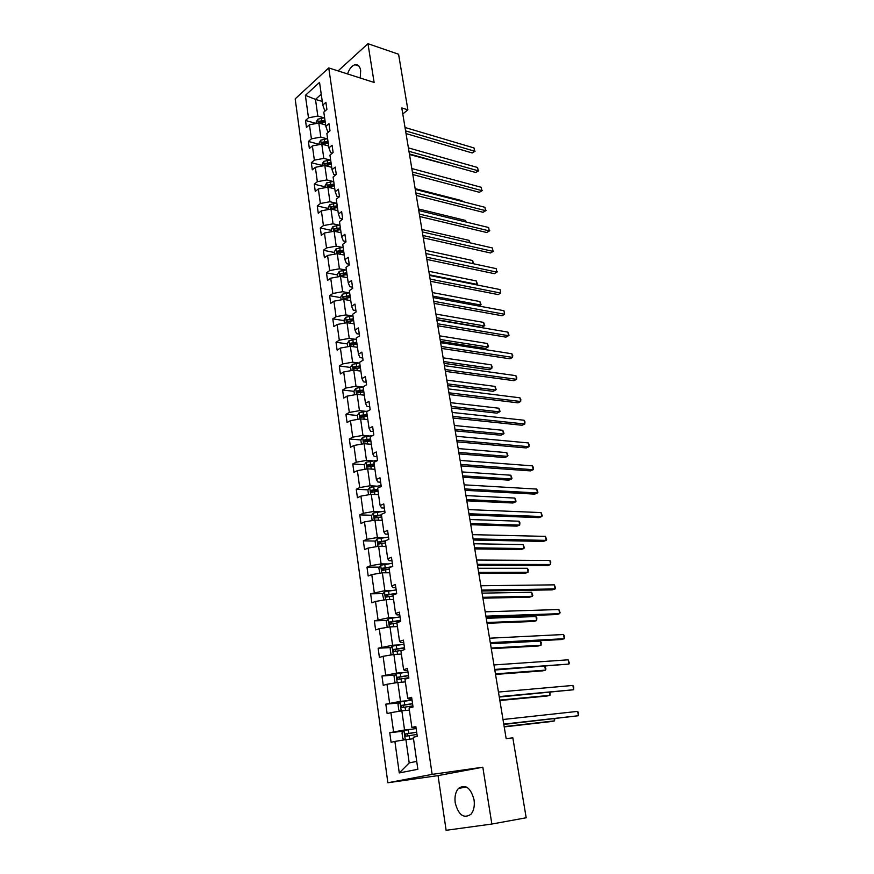 <?xml version="1.0" encoding="UTF-8"?>
<svg xmlns="http://www.w3.org/2000/svg" width="874" height="874" viewBox="0 0 874 874"><rect width="100%" height="100%" fill="white"/><g stroke="black" fill="none" stroke-linecap="round" stroke-linejoin="round"><path stroke-width="1.31" d="M474.058 799.841C470.715 787.747 465.547 783.912 458.566 788.326C455.562 791.757 454.447 796.607 455.223 802.856C458.5 815.071 463.712 818.905 470.857 814.36C473.784 810.886 474.855 806.046 474.058 799.841M360.23 78.005L360.678 70.455C359.859 66.162 357.947 64.261 354.964 64.742C351.807 65.758 349.327 68.817 347.535 73.94M491.854 824.04L482.83 767.208L438.038 775.609L446.122 830.3L491.854 824.04L526.192 817.769L512.83 737.831L506.166 738.65L401.789 107.939L407.874 109.818L398.588 54.243L367.965 43.7L338.085 70.914M438.038 775.609L387.859 782.765L295.183 98.871L328.744 67.921L432.138 774.375L387.859 782.765M413.489 738.738L405.918 739.612L409.207 762.915L399.265 772.944L394.895 741.425L391.082 742.288L389.76 732.685L403.449 731.188M405.918 739.612L394.895 741.425M409.393 710.114L401.854 710.835L404.553 729.976L389.76 732.685M393.562 731.789L390.907 712.649L387.127 713.621L385.827 704.149L399.243 702.936M405.35 681.895L397.845 682.474L400.511 701.341L385.827 704.149M389.596 703.155L386.974 684.276L383.238 685.336L381.96 675.995L395.124 675.056M401.374 654.058L393.89 654.484L396.523 673.1L381.96 675.995M385.674 674.903L383.096 656.298L379.403 657.445L378.136 648.235L391.071 647.547M397.441 626.592L389.99 626.887L392.59 645.241L378.136 648.235M381.818 647.055L379.272 628.69L375.612 629.925L374.367 620.835L387.084 620.398M393.562 599.498L386.144 599.651L388.701 617.765L374.367 620.835M378.016 619.568L375.503 601.454L371.876 602.787L370.652 593.817L383.162 593.61M389.738 572.765L382.353 572.787L384.877 590.66L370.652 593.817M374.258 592.463L371.778 574.589L368.194 575.999L366.982 567.15L379.305 567.16M385.958 546.381L378.606 546.283L381.097 563.916L370.554 565.707L366.982 567.15M370.554 565.707L368.107 548.074L364.556 549.571L363.355 540.842L375.503 541.061M382.233 520.358L374.913 520.117L377.371 537.521L366.894 539.324L363.355 540.842M366.894 539.324L364.48 521.92L360.973 523.493L359.782 514.873L371.767 515.289M378.562 494.662L371.264 494.313L373.69 511.476L363.289 513.278L359.782 514.873M363.289 513.278L360.907 496.104L357.433 497.754L356.253 489.254L368.085 489.855M374.924 469.305L367.67 468.835L370.063 485.78L359.727 487.572L356.253 489.254M359.727 487.572L357.379 470.627L353.937 472.353L352.779 463.952L364.447 464.75M371.341 444.276L364.108 443.686L366.479 460.412L356.21 462.204L352.779 463.952M356.21 462.204L353.894 445.478L350.485 447.28L349.338 438.988L360.875 439.961M367.812 419.564L360.601 418.864L362.939 435.372L352.735 437.164L349.338 438.988M352.735 437.164L350.452 420.656L347.076 422.524L345.951 414.342L357.4 415.478M364.316 395.179L357.149 394.36L359.443 410.66L349.316 412.452L345.951 414.342M349.316 412.452L347.054 396.141L343.711 398.085L342.597 390.012L354.014 391.323M360.875 371.089L353.73 370.172L356.002 386.264L345.929 388.045L342.597 390.012M345.929 388.045L343.701 371.953L340.39 373.952L339.298 365.988L350.66 367.462M357.466 347.306L350.354 346.279L352.593 362.175L342.597 363.955L339.298 365.988M342.597 363.955L340.39 348.06L337.113 350.135L336.031 342.258L347.339 343.908M354.101 323.828L347.022 322.692L349.239 338.391L339.298 340.161L336.031 342.258M339.298 340.161L337.124 324.473L333.879 326.603L332.808 318.835L344.072 320.638M350.791 300.634L343.733 299.4L345.918 314.902L336.042 316.672L332.808 318.835M336.042 316.672L333.901 301.18L330.678 303.376L329.629 295.696L340.838 297.652M347.502 277.724L340.478 276.403L342.641 291.708L332.83 293.478L329.629 295.696M332.83 293.478L330.711 278.172L327.521 280.434L326.483 272.841L337.648 274.949M344.269 255.099L337.266 253.678L339.407 268.799L329.662 270.569L326.483 272.841M329.662 270.569L327.564 255.448L324.407 257.764L323.369 250.27L334.502 252.531M341.068 232.746L334.097 231.239L336.206 246.173L326.526 247.932L323.369 250.27M326.526 247.932L324.451 233.008L321.326 235.379L320.31 227.983L331.388 230.375M337.91 210.678L330.973 209.072L333.049 223.82L323.424 225.59L320.31 227.983M323.424 225.59L321.381 210.831L318.278 213.267L317.273 205.947L328.307 208.493M334.786 188.86L327.87 187.178L329.935 201.741L320.365 203.5L317.273 205.947M320.365 203.5L318.344 188.937L315.274 191.417L314.279 184.196L325.27 186.872M331.705 167.305L324.822 165.536L326.854 179.935L317.338 181.694L314.279 184.196M317.338 181.694L315.35 167.295L312.302 169.829L311.319 162.695L322.266 165.503M328.657 146.013L321.796 144.166L323.806 158.391L314.356 160.139L311.319 162.695M314.356 160.139L312.389 145.914L309.374 148.504L308.402 141.446L319.305 144.385M325.641 124.971L318.813 123.037L320.802 137.098L311.406 138.846L308.402 141.446M311.406 138.846L309.462 124.785L306.468 127.429L305.507 120.459L316.322 123.507M322.277 101.428L315.481 99.407L317.83 116.056L308.489 117.804L305.507 120.459M308.489 117.804L305.376 95.353L319.545 82.375L322.801 105.066L325.882 102.324L326.909 109.403L323.806 112.134L325.838 126.348L328.963 123.649L329.99 130.816L326.865 133.493L328.919 147.881L332.065 145.237L333.114 152.491L329.957 155.124L332.044 169.687L335.223 167.087L336.272 174.429L333.092 177.007L335.201 191.756L338.402 189.21L339.483 196.65L336.261 199.163L338.402 214.097L341.636 211.617L342.717 219.145L339.473 221.603L341.636 236.712L344.902 234.298L346.006 241.912L342.728 244.316L344.913 259.622L348.213 257.262L349.327 264.975L346.017 267.324L348.234 282.815L351.567 280.521L352.692 288.333L349.349 290.616L351.599 306.315L354.964 304.076L356.1 311.985L352.725 314.203L355.008 330.099L358.395 327.925L359.553 335.944L356.144 338.096L358.449 354.199L361.88 352.091L363.049 360.219L359.618 362.306L361.945 378.617L365.408 376.574L366.599 384.8L363.125 386.821L365.485 403.34L368.981 401.374L370.183 409.72L366.676 411.654L369.068 428.402L372.608 426.501L373.821 434.957L370.281 436.825L372.706 453.792L376.279 451.967L377.513 460.532L373.93 462.324L376.388 479.509L379.993 477.772L381.239 486.447L377.623 488.162L380.124 505.587L383.762 503.916L385.03 512.71L381.37 514.349L383.904 532.004L387.586 530.42L388.864 539.334L385.172 540.897L387.739 558.792L391.454 557.284L392.754 566.33L389.028 567.794L391.618 585.93L395.376 584.52L396.698 593.686L392.929 595.063L395.561 613.461L399.352 612.139L400.696 621.425L396.883 622.714L399.549 641.363L403.395 640.129L404.749 649.546L400.893 650.748L403.602 669.659L407.481 668.523L408.857 678.071L404.968 679.174L407.71 698.348L411.632 697.31L413.031 707L409.087 708.006L411.873 727.452L415.838 726.513L417.259 736.334L413.282 737.241L417.859 769.284L399.265 772.944M411.873 727.452L416.002 727.638M411.086 729.266L404.553 729.976M401.854 710.835L390.907 712.649M407.71 698.348L409.01 699.091L411.851 698.839M407.011 700.762L400.511 701.341M397.845 682.474L386.974 684.276M403.602 669.659L404.935 670.642L407.765 670.445M402.99 672.641L396.523 673.1M393.89 654.484L383.096 656.298M399.549 641.363L400.904 642.587L403.722 642.445M399.036 644.914L392.59 645.241M389.99 626.887L379.272 628.69M395.561 613.461L396.938 614.914L399.746 614.826M395.124 617.557L388.701 617.765M386.144 599.651L375.503 601.454M391.618 585.93L393.027 587.612L395.813 587.579M391.268 590.562L384.877 590.66M382.353 572.787L371.778 574.589M387.739 558.792L389.159 560.682L391.945 560.693M387.466 563.927L381.097 563.916M378.606 546.283L368.107 548.074M383.904 532.004L385.347 534.112L388.122 534.178M383.708 537.652L377.371 537.521M374.913 520.117L364.48 521.92M380.124 505.587L381.588 507.892L384.352 508.002M380.004 511.716L373.69 511.476M371.264 494.313L360.907 496.104M376.388 479.509L377.874 482.022L380.627 482.175M376.344 486.119L370.063 485.78M367.67 468.835L357.379 470.627M372.706 453.792L374.214 456.49L376.956 456.687M372.739 460.86L366.479 460.412M364.108 443.686L353.894 445.478M369.068 428.402L370.598 431.286L373.329 431.538M369.178 435.918L362.939 435.372M360.601 418.864L350.452 420.656M365.485 403.34L367.036 406.421L369.757 406.705M365.66 411.304L359.443 410.66M357.149 394.36L347.054 396.141M361.945 378.617L363.518 381.862L366.217 382.2M362.186 386.996L356.002 386.264M353.73 370.172L343.701 371.953M358.449 354.199L360.033 357.63L362.732 358.001M358.755 362.994L352.593 362.175M350.354 346.279L340.39 348.06M355.008 330.099L356.603 333.693L359.29 334.108M355.368 339.298L349.239 338.391M347.022 322.692L337.124 324.473M351.599 306.315L353.216 310.073L355.893 310.521M352.025 315.896L345.918 314.902M343.733 299.4L333.901 301.18M348.234 282.815L349.873 286.738L352.528 287.229M348.726 292.79L342.641 291.708M340.478 276.403L330.711 278.172M344.913 259.622L346.563 263.697L349.218 264.221M345.459 269.968L339.407 268.799M337.266 253.678L327.564 255.448M341.636 236.712L343.307 240.94L345.94 241.497M342.247 247.418L336.206 246.173M334.097 231.239L324.451 233.008M338.402 214.097L340.084 218.467L342.706 219.057M339.057 225.153L333.049 223.82M330.973 209.072L321.381 210.831M335.201 191.756L336.894 196.268L339.243 196.836M335.922 203.15L329.935 201.741M327.87 187.178L318.344 188.937M332.044 169.687L333.748 174.341L335.758 174.844M332.808 181.41L326.854 179.935M324.822 165.536L315.35 167.295M328.919 147.881L330.645 152.677L332.349 153.125M329.749 159.942L323.806 158.391M321.796 144.166L312.389 145.914M325.838 126.348L327.575 131.275L328.995 131.668M326.712 138.715L320.802 137.098M318.813 123.037L309.462 124.785M322.801 105.066L324.538 110.124L325.696 110.463M482.83 767.208L432.138 774.375M328.744 67.921L374.116 82.451L367.965 43.7M402.794 113.97L407.874 109.818M409.207 762.915L416.734 761.374M323.719 117.75L317.83 116.056M321.239 94.195L315.481 99.407L305.376 95.353M351.523 344.509L352.298 344.618M354.91 368.02L356.603 368.238M358.373 391.825L361.333 392.164M361.934 415.937L366.315 416.374M365.638 440.354L370.849 440.791M369.68 465.099L374.367 465.416M374.564 490.194L377.939 490.369M379.961 515.584L381.556 515.638M406.039 133.58L472.2 152.95L474.604 151.191L405.591 130.871M474.014 147.946L474.604 151.191L474.014 147.946L405.023 127.484M475.128 151.169L472.2 152.95M324.713 124.709L325.598 124.643M316.366 123.496L316.169 122.152L317.775 119.192L324.604 117.684M409.502 154.523L453.825 166.377M324.975 120.328L318.977 121.289L318.781 123.048L325.215 121.999M318.977 121.289L325.139 121.431M453.945 166.41L453.311 166.748M409.403 153.955L475.784 172.517L478.209 170.791L408.966 151.311M477.608 167.513L478.209 170.791L477.608 167.513L408.398 147.892M478.733 170.725L475.784 172.517M412.823 174.56L479.411 192.302L481.858 190.608L412.397 171.992M481.246 187.287L481.858 190.608L481.246 187.287L411.818 168.529M482.372 190.499L479.411 192.302M327.717 145.761L328.613 145.696M319.338 144.625L319.119 143.107L320.725 140.157L327.608 138.649M327.99 141.326L321.949 142.287L321.96 144.068L328.231 143.008M321.949 142.287L328.143 142.407M330.765 167.065L331.661 167M322.342 165.994L322.102 164.312L323.719 161.373L330.634 159.866M331.028 162.575L324.953 163.547L324.986 165.339L331.268 164.279M324.953 163.547L331.18 163.624M462.106 201.424L461.975 200.681L415.15 188.631M461.975 200.681L462.379 201.501M416.264 195.415L483.071 212.295L485.54 210.645L415.849 192.914M484.928 207.291L485.54 210.645L484.928 207.291L415.27 189.407M486.053 210.503L483.071 212.295M333.846 188.631L334.742 188.555M325.379 187.637L325.117 185.769L326.756 182.841L333.715 181.344M334.108 184.075L328.001 185.059L328.045 186.861L334.349 185.812M328.001 185.059L334.25 185.102M465.766 221.952L465.481 220.412L418.504 208.952M465.481 220.412L466.301 222.083M419.76 216.501L486.774 232.528L489.265 230.9L419.356 214.075M488.642 227.513L489.265 230.9L488.642 227.513L418.766 210.525M489.779 230.714L486.774 232.528M336.96 210.459L337.867 210.372M328.46 209.531L328.165 207.477L329.826 204.571L336.829 203.074M337.222 205.849L331.071 206.832L331.148 208.646L337.473 207.597M331.071 206.832L337.364 206.843M469.447 242.699L469.032 240.361L421.913 229.491M469.032 240.361L470.048 242.841M423.289 237.837L490.522 252.979L493.034 251.384L422.896 235.488M492.401 247.954L493.034 251.384L492.401 247.954L422.306 231.905M493.537 251.166L490.522 252.979M340.117 232.539L341.035 232.462M331.574 231.708L331.257 229.458L332.928 226.563L339.975 225.066M340.368 227.874L334.196 228.868L334.294 230.703L340.631 229.654M334.196 228.868L340.51 228.835M473.184 263.697L472.626 260.528L425.343 250.27M472.626 260.528L473.588 263.784M426.862 259.436L494.313 273.66L496.847 272.109L426.49 257.164M496.214 268.635L496.847 272.109L496.214 268.635L425.889 253.536M497.35 271.847L494.313 273.66M430.478 281.286L498.136 294.582L500.704 293.063L430.117 279.09M500.059 289.556L500.704 293.063L500.059 289.556L429.505 275.419M434.138 303.398L502.015 315.733L504.604 314.258L433.788 301.29M503.948 310.707L504.604 314.258L503.948 310.707L433.176 297.564M437.841 325.773L505.937 337.135L508.537 335.703L437.503 323.751M507.881 332.109L509.029 335.299L508.537 335.703L507.881 332.109L436.88 319.982M441.589 348.42L509.903 358.788L512.535 357.39L441.272 346.486M511.858 353.752L512.743 355.489L512.535 357.39L511.858 353.752L440.638 342.674M445.379 371.352L513.912 380.682L516.567 379.327L445.074 369.505M515.889 375.656L516.774 377.371L516.567 379.327L515.889 375.656L444.44 365.649M449.225 394.556L517.965 402.838L520.653 401.527L448.93 392.797M519.964 397.812L520.838 399.505L520.653 401.527L519.964 397.812L448.286 388.897M453.114 418.056L522.073 425.256L524.782 423.988L452.83 416.385M524.083 420.23L524.968 421.891L524.782 423.988L524.083 420.23L452.175 412.441M457.047 441.84L526.235 447.936L528.956 446.712L456.785 440.267M528.257 442.91L529.141 444.549L528.956 446.712L528.257 442.91L456.119 436.268M461.035 465.918L530.431 470.889L533.195 469.709L460.784 464.455M532.485 465.864L533.359 467.481L533.195 469.709L532.485 465.864L460.117 460.401M465.066 490.314L534.691 494.116L537.466 492.98L464.837 488.937M536.756 489.09L537.914 492.237L537.466 492.98L536.756 489.09L464.16 484.841M469.152 515.005L538.996 517.627L541.804 516.534L468.945 513.748M541.072 512.59L542.241 515.736L541.804 516.534L541.072 512.59L468.256 509.586M473.293 540.023L543.355 541.421L546.184 540.383L473.096 538.865M545.452 536.385L546.621 539.52L546.184 540.383L545.452 536.385L472.408 534.648M477.488 565.347L547.758 565.5L550.631 564.517L477.313 564.309M549.877 560.474L550.751 561.982L550.631 564.517L549.877 560.474L476.603 560.037M343.307 254.902L344.225 254.826M334.731 254.148L334.381 251.701L336.064 248.828L343.154 247.342M343.569 250.183L337.342 251.177L337.473 253.023L343.821 251.974M337.342 251.177L343.701 251.111M429.407 274.818L476.865 284.345L476.254 280.925L428.828 271.29M476.166 284.771L477.39 284.061L476.21 284.782M476.254 280.925L477.39 284.061M346.552 277.539L347.47 277.451M337.921 276.861L337.55 274.228L339.243 271.366L346.388 269.88M346.792 272.754L340.543 273.759L340.685 275.616L347.054 274.578M340.543 273.759L346.923 273.649M432.936 296.122L480.536 305.004L479.924 301.552L432.346 292.55M478.788 306.042L481.061 304.676L479.924 301.552M349.818 300.459L350.747 300.372M341.155 299.869L340.751 297.029L342.466 294.177L349.655 292.703M436.825 319.644L481.76 327.324L484.251 325.904L483.628 322.397L435.897 314.061M350.07 295.609L343.766 296.625L343.941 298.493L350.332 297.455M343.766 296.625L350.19 296.483M436.497 317.677L484.251 325.904L484.775 325.532L483.628 322.397M353.14 323.664L354.068 323.577M344.432 323.162L343.995 320.113L345.733 317.284L352.954 315.809M440.42 341.373L485.496 348.42L488.009 347.033L487.386 343.493L439.502 335.824M353.38 318.759L347.044 319.775L347.24 321.665L353.642 320.616M347.044 319.775L353.5 319.589M440.103 339.473L488.009 347.033L488.533 346.617L487.386 343.493M356.494 347.164L357.433 347.065M347.743 346.749L347.284 343.482L349.032 340.674L356.308 339.21M444.058 363.344L489.276 369.746L491.811 368.402L491.177 364.819L443.151 357.837M356.734 342.193L350.354 343.22L350.583 345.121L357.007 344.072M350.354 343.22L356.843 342.99M443.763 361.541L491.811 368.402L492.073 366.512L491.177 364.819M359.891 370.958L360.842 370.86M351.097 370.631L350.616 367.156L352.375 364.36L359.695 362.896M447.739 385.587L493.1 391.323L495.656 390.012L495.012 386.395L446.833 380.114M360.132 365.922L353.719 366.949L353.97 368.872L360.405 367.834M353.719 366.949L360.241 366.687M447.455 383.861L495.656 390.012L496.17 389.509L495.012 386.395M363.333 395.059L364.283 394.961M354.505 394.829L353.981 391.126L355.762 388.351L363.136 386.887M451.465 408.082L496.967 413.151L499.546 411.883L498.901 408.224L450.558 402.663M363.573 389.957L357.105 390.995L357.39 392.929L363.846 391.891M357.116 390.995L363.671 390.678M451.192 406.443L499.546 411.883L500.048 411.326L498.901 408.224M366.829 419.476L367.779 419.367M357.947 419.334L357.39 415.401L359.181 412.648L367.746 411.064M455.223 430.849L500.878 435.219L503.479 433.996L502.823 430.292L454.338 425.474M367.058 414.298L360.525 415.358L360.831 417.302L367.331 416.253M361.781 417.018L362.502 415.554L367.156 414.975M454.972 429.298L503.479 433.996L503.981 433.395L502.823 430.292M370.358 444.2L371.319 444.079M361.432 444.156L360.853 439.993L362.655 437.251L372.783 435.503M459.036 453.901L504.833 457.55L507.466 456.37L506.8 452.623L458.162 448.559M370.587 438.945L363.977 440.026L364.327 441.993L370.871 440.933M365.288 441.709L365.966 440.19L370.674 439.6M458.795 452.437L507.466 456.37L507.958 455.725L506.8 452.623M373.93 469.24L374.902 469.13M364.971 469.305L364.349 464.892L366.173 462.182L377.47 460.303M462.903 477.215L508.832 480.143L511.487 479.007L510.82 475.216L462.029 471.927M374.159 463.919L367.484 465.023L367.856 467L374.443 465.94M368.85 466.716L369.473 465.154L374.247 464.531M462.674 475.849L511.487 479.007L511.978 478.307L510.82 475.216M377.557 494.618L378.529 494.498M368.555 494.782L367.899 490.128L369.746 487.441L381.108 485.54M466.803 500.824L512.885 503.009L515.562 501.916L514.884 498.071L465.94 495.58M377.776 489.222L371.046 490.336L371.439 492.335L378.071 491.264M372.455 492.051L373.023 490.445L377.863 489.79M466.596 499.546L515.562 501.916L516.042 501.163L514.884 498.071M381.228 520.325L382.211 520.205M372.182 520.587L371.494 515.693L373.351 513.016L384.8 511.115M470.758 524.717L516.982 526.137L519.691 525.088L519.003 521.21L469.895 519.517M381.446 514.862L374.64 515.988L375.066 517.998L381.741 516.927M376.115 517.725L376.628 516.064L381.523 515.387M470.562 523.537L519.691 525.088L519.888 522.739L519.003 521.21M384.953 546.37L385.937 546.239M375.853 546.753L375.132 541.585L377.011 538.941L388.537 537.029M474.757 548.905L521.123 549.538L523.865 548.533L523.165 544.611L473.916 543.759M385.379 540.809L378.289 541.989L378.748 544.01L385.467 542.929M379.819 543.737L380.277 542.022L385.237 541.312M474.582 547.823L523.865 548.533L524.334 547.681L523.165 544.611M388.722 572.765L389.717 572.634M379.819 573.224L378.813 567.827L380.714 565.216L392.317 563.293M478.81 573.388L525.318 573.224L528.082 572.273L527.372 568.297L477.969 568.297M391.519 566.811L381.993 568.319L382.473 570.361L389.236 569.269M383.588 570.099L383.97 568.329L389.826 567.477M478.657 572.415L528.082 572.273L528.267 569.772L527.372 568.297M481.727 591.01L552.226 589.874L555.121 588.945L481.574 590.081M554.367 584.848L555.536 587.973L555.121 588.945L554.367 584.848L480.864 585.755M486.031 617L556.749 614.553L559.666 613.668L485.9 616.181M558.901 609.528L560.081 612.641L559.666 613.668L558.901 609.528L485.168 611.811M490.39 643.33L561.327 639.539L564.276 638.708L490.27 642.641M563.501 634.513L564.364 635.944L564.276 638.708L563.501 634.513L489.538 638.206M494.804 670.019L568.93 664.065L494.706 669.44M568.155 659.815L569.335 662.907L568.93 664.065L568.155 659.815L493.963 664.95M499.273 697.048L573.661 689.739L499.207 696.6M572.863 685.434L573.726 686.8L573.661 689.739L572.863 685.434L498.453 692.044M503.806 724.437L578.435 715.73L503.752 724.12M577.638 711.381L578.501 712.714L578.435 715.73L577.638 711.381L502.998 719.51M392.546 599.52L393.54 599.378M383.904 600.034L382.561 594.429L384.473 591.829L396.151 589.906M482.918 598.177L529.568 597.193L532.353 596.286L531.643 592.266L482.077 593.14M396.643 593.304L385.74 595.019L386.253 597.073L393.06 595.981M387.401 596.811L388.001 594.888L396.676 593.697M482.776 597.313L532.353 596.286L532.812 595.325L531.643 592.266M396.425 626.636L397.43 626.494M388.023 627.215L387.106 626.811L386.341 621.381L388.285 618.814L400.041 616.88M487.069 623.282L533.872 621.447L536.68 620.595L535.959 616.531L486.25 618.3M400.532 620.322L389.531 622.069L390.077 624.145L396.927 623.042M391.279 623.872L391.519 622.004L400.587 620.66M486.938 622.517L536.68 620.595L536.844 617.951L535.959 616.531M400.347 654.113L401.363 653.971M392.186 654.768L390.962 654.2L390.186 648.694L392.142 646.159L403.985 644.214M491.275 648.694L538.22 646.006L541.061 645.209L540.329 641.09L490.456 643.767M404.487 647.7L393.387 649.491L393.956 651.589L402.586 650.223M395.223 651.316L395.376 649.382L404.52 647.995M491.166 648.049L541.061 645.209L541.214 642.477L540.329 641.09M404.323 681.971L405.35 681.829M396.381 682.714L394.862 681.971L394.076 676.389L396.053 673.876L407.972 671.92M495.536 674.433L542.623 670.861L545.485 670.118L544.819 666.37M408.486 675.46L397.288 677.284L397.889 679.404L408.803 677.7M399.221 679.131L399.287 677.142L408.519 675.7M495.449 673.898L545.485 670.118L545.922 668.971L545.015 666.359M408.366 710.212L409.393 710.059M400.609 711.043L398.817 710.114L398.02 704.455L400.019 701.975L412.025 700.019M499.852 700.511L547.08 696.021L549.975 695.333L549.451 692.405M412.539 703.603L401.253 705.46L401.876 707.601L412.867 705.875M403.285 707.328L403.242 705.285L412.572 703.789M499.775 700.085L549.975 695.333L550.041 692.35M412.452 738.858L413.489 738.694M404.891 739.775L402.827 738.661L402.018 732.915L404.039 730.467L416.122 728.501M504.222 726.906L551.592 721.498L554.52 720.864L554.149 718.778M416.647 732.139L405.263 734.029L405.918 736.192L416.985 734.433M407.437 735.908L407.262 733.81L416.669 732.27M504.167 726.611L554.52 720.864L554.782 718.712M317.732 119.268L318.278 123.147M321.905 122.24L322.156 123.988M321.293 117.924L321.665 120.568M320.692 140.233L321.261 144.265M324.899 143.27L325.15 145.073M324.276 138.911L324.658 141.577M323.686 161.439L324.276 165.645M327.925 164.552L328.187 166.41M327.291 160.139L327.674 162.837M326.712 182.906L327.324 187.276M330.984 186.086L331.257 187.997M330.35 181.617L330.733 184.359M329.782 204.636L330.416 209.17M334.087 207.892L334.36 209.858M333.442 203.358L333.835 206.133M332.885 226.639L333.551 231.348M337.222 229.949L337.506 231.981M336.566 225.372L336.971 228.18M336.02 248.893L336.709 253.788M340.39 252.291L340.696 254.378M339.735 247.648L340.139 250.488M339.199 271.432L339.92 276.501M343.613 274.895L343.919 277.047M342.947 270.197L343.351 273.081M342.422 294.254L343.165 299.509M346.869 297.794L347.175 300.001M346.191 293.041L346.607 295.947M345.689 317.349L346.454 322.801M350.157 320.966L350.485 323.249M349.48 316.159L349.895 319.108M348.988 340.74L349.786 346.388M353.5 344.443L353.828 346.781M352.801 339.56L353.227 342.553M352.331 364.436L353.151 370.27M356.876 368.205L357.215 370.62M356.177 363.267L356.603 366.293M355.707 388.417L356.57 394.458M360.296 392.273L360.656 394.753M359.585 387.28L360.022 390.339M359.138 412.714L360.022 418.963M363.77 416.658L364.13 419.203M363.049 411.588L363.486 414.691M362.557 415.543L360.558 415.347M362.612 437.328L363.529 443.784M367.277 441.348L367.648 443.97M366.545 436.224L366.993 439.36M366.053 440.168L364.043 440.004M366.13 462.248L367.069 468.934M370.827 466.366L371.221 469.065M370.095 461.166L370.543 464.356M369.593 465.121L367.572 464.99M369.691 487.506L370.674 494.411M374.433 491.701L374.826 494.476M373.69 486.447L374.148 489.669M373.176 490.401L371.155 490.292M373.307 513.093L374.312 520.227M378.081 517.386L378.497 520.238M377.328 512.044L377.797 515.31M376.814 516.01L374.782 515.933M376.967 539.007L378.005 546.381M381.785 543.399L382.2 546.326M381.02 537.991L381.49 541.301M380.496 541.956L378.453 541.913M380.671 565.281L381.741 572.885M385.532 569.761L385.958 572.776M384.757 564.287L385.226 567.641M384.221 568.242L382.178 568.242M384.429 591.895L385.532 599.761M389.334 596.483L389.771 599.575M388.548 590.933L389.028 594.331M388.001 594.888L385.947 594.921M388.231 618.879L389.378 626.986M393.18 623.555L393.639 626.745M392.382 617.929L392.874 621.381M391.836 621.895L389.771 621.971M392.087 646.225L393.278 654.593M397.08 651.01L397.55 654.276M396.272 645.307L396.774 648.792M395.714 649.262L393.65 649.371M395.998 673.941L397.222 682.572M401.035 678.825L401.516 682.19M400.216 673.046L400.718 676.585M399.658 677.011L397.572 677.164M399.964 702.041L401.221 710.944M405.055 707.033L405.536 710.486M404.214 701.177L404.728 704.761M403.646 705.132L401.559 705.329M403.985 730.533L405.285 739.71M409.119 735.635L409.622 739.186M408.267 729.692L408.792 733.33M407.699 733.647L405.591 733.887M466.607 787.092L458.566 788.326M358.853 66.02L354.964 64.742M359.083 391.224L357.105 390.995M362.502 415.554L360.525 415.358M365.966 440.19L363.977 440.026M369.473 465.154L367.484 465.023M373.023 490.445L371.046 490.336M376.618 516.064L374.64 515.988M380.266 542.022L378.289 541.989M383.97 568.319L381.993 568.319M387.717 594.976L385.74 595.019M391.519 621.993L389.531 622.069M395.376 649.382L393.387 649.491M399.276 677.142L397.288 677.284M403.242 705.285L401.253 705.46M407.262 733.81L405.263 734.029"/></g></svg>
